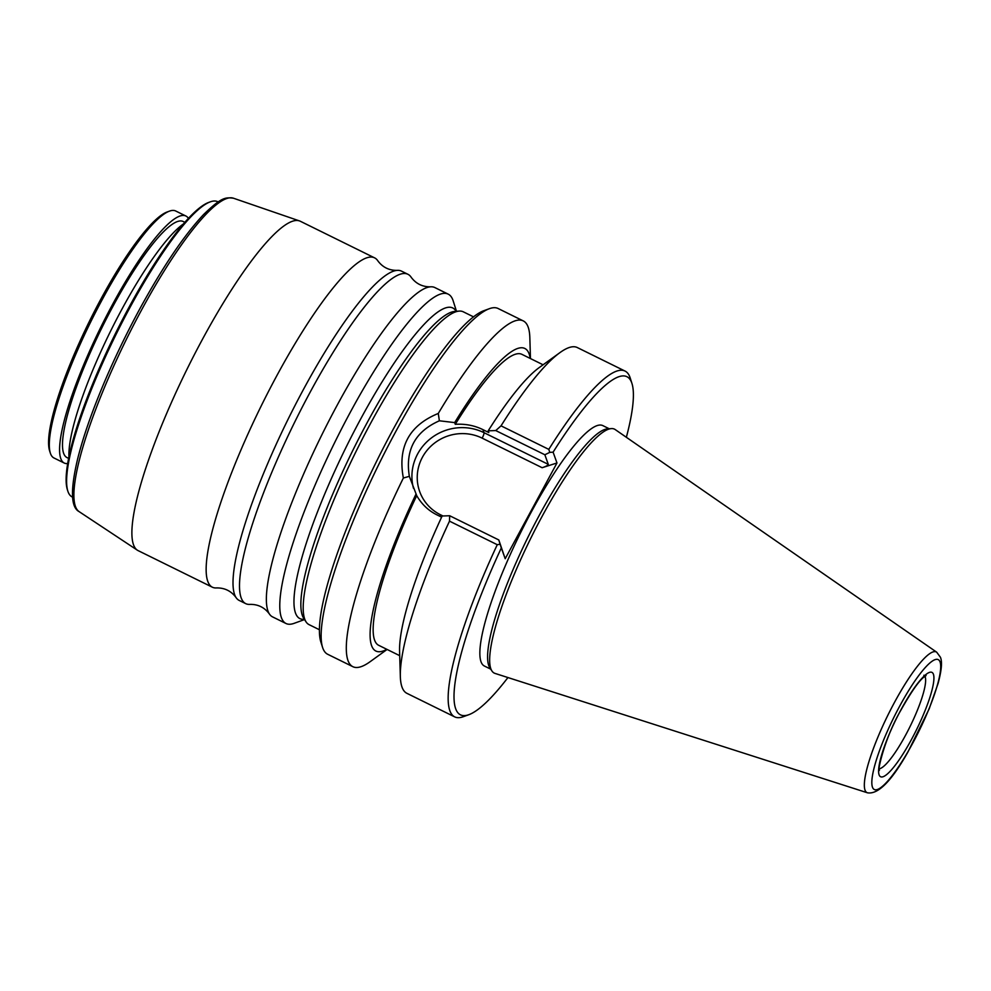 <?xml version="1.0" encoding="UTF-8"?>
<svg xmlns="http://www.w3.org/2000/svg" width="991" height="991" viewBox="0 0 991 991"><rect width="100%" height="100%" fill="white"/><g stroke="black" fill="none" stroke-linecap="round" stroke-linejoin="round"><path stroke-width="1.49" d="M523.273 320.911L498.114 308.511A192.749 38.092 116.2 0 0 489.467 308.659L484.004 310.641A188.463 37.249 116.2 0 0 375.725 463.07A188.463 37.249 116.2 0 0 320.787 641.796L322.546 647.334A192.749 38.092 116.2 0 0 322.793 648.052A192.749 38.092 -63.8 0 0 327.687 654.283L352.858 666.683A192.749 38.092 -63.8 0 1 347.952 660.452A192.749 38.092 -63.8 0 1 403.362 478.021C397.564 446.904 409.196 425.387 438.282 413.458A192.749 38.092 -63.8 0 1 523.273 320.911A192.749 38.092 -63.8 0 1 528.178 327.141A192.749 38.092 -63.8 0 1 529.838 337.683L530.458 358.569M489.467 308.659A192.749 38.092 116.2 0 0 378.735 464.556A192.749 38.092 116.2 0 0 322.546 647.334M438.282 413.458L439.372 420.791L454.671 422.6A168.656 33.335 116.2 0 1 530.197 358.432M403.362 478.021L409.345 476.337C405.108 450.063 415.118 431.556 439.372 420.791M441.614 517.166L436.858 514.825C428.434 510.65 421.72 504.258 416.715 495.636L409.345 476.337M413.47 488.266A49.253 47.432 160.3 0 1 430.614 438.555A49.253 47.432 160.3 0 1 483.992 432.671L482.914 429.636C474.491 425.486 465.275 423.702 455.278 424.309L454.671 422.6M626.362 437.279A188.463 37.249 116.2 0 0 631.985 383.579A188.463 37.249 116.2 0 0 553.102 452.169L556.979 462.97L542.139 467.715C545.88 466.513 547.924 465.398 548.283 464.358L544.852 454.758L495.748 430.565L501.037 425.845A192.749 38.092 116.2 0 1 560.026 352.561A192.749 38.092 116.2 0 1 577.319 347.556L625.086 371.092A192.749 38.092 116.2 0 0 548.803 449.381L501.037 425.845M556.979 462.97L505.199 558.726L498.795 539.946L449.691 515.741L442.147 516.001A168.656 33.335 -63.8 0 0 399.571 651.013L400.339 676.556A192.749 38.092 116.2 0 0 406.905 693.328L454.658 716.865A192.749 38.092 116.2 0 0 463.305 716.704L468.768 714.722A188.463 37.249 116.2 0 0 507.937 677.559M482.914 429.636L488.823 432.559L488.204 430.825L495.748 430.565M455.278 424.309A162.152 32.046 -63.8 0 1 521.984 354.382L543.08 364.787M553.102 452.169L549.77 452.379L548.803 449.381M631.985 383.579L630.226 378.042A192.749 38.092 116.2 0 0 625.086 371.092M544.852 454.758L549.77 452.379M488.204 430.825A168.656 33.335 -63.8 0 1 539.315 367.512L560.026 352.561M505.199 558.726L501.322 547.936A188.463 37.249 116.2 0 0 468.768 714.722M609.23 428.769L602.875 425.635A134.008 26.484 116.2 0 0 525.577 522.852A134.008 26.484 116.2 0 0 480.994 661.703A134.008 26.484 -63.8 0 0 484.401 666.026L490.743 669.16M399.707 655.67L378.612 645.265A162.152 32.046 -63.8 0 1 416.715 495.636M498.795 539.946L500.108 544.208L497.259 544.703A192.749 38.092 116.2 0 0 454.658 716.865M501.322 547.936L500.108 544.208M497.259 544.703L449.505 521.155A192.749 38.092 116.2 0 0 400.339 676.556M449.691 515.741L449.505 521.155M416.096 493.927A168.656 33.335 116.2 0 0 386.837 649.328M387.097 649.452L370.151 661.678A192.749 38.092 -63.8 0 1 352.858 666.683M611.311 428.608L607.446 428.905A134.008 26.484 116.2 0 0 529.764 533.616A134.008 26.484 116.2 0 0 488.724 665.506A134.008 26.484 -63.8 0 0 489.765 667.661L491.883 670.907A135.99 26.881 -63.8 0 1 490.818 668.727A135.99 26.881 116.2 0 1 532.477 534.867A135.99 26.881 116.2 0 1 611.311 428.608A135.99 26.881 116.2 0 1 615.2 429.561L936.706 652.202A78.4 15.497 116.2 0 0 891.615 707.822A78.4 15.497 116.2 0 0 865.007 790.075A78.4 15.497 116.2 0 0 867.422 792.788C878.014 794.72 891.504 781.143 907.892 752.07L929.186 708.825L938.093 683.456C942.453 667.017 941.846 660.861 940.459 657.293L936.706 652.202M867.422 792.788L495.017 673.409A135.99 26.881 -63.8 0 1 491.883 670.907M319.375 629.719L309.093 624.652A174.391 34.462 -63.8 0 1 306.008 621.815A174.391 34.462 -63.8 0 1 370.287 423.913A174.391 34.462 -63.8 0 1 459.155 311.1A174.391 34.462 -63.8 0 1 463.28 311.806L473.562 316.872M304.547 619.561L294.166 623.327A183.57 36.283 -63.8 0 1 285.941 623.475A183.57 36.283 -63.8 0 1 350.356 412.169A183.57 36.283 -63.8 0 1 448.242 294.166A183.57 36.283 -63.8 0 1 453.147 300.781L456.479 311.298M285.941 623.475L272.562 616.885A183.57 36.283 116.2 0 1 269.329 613.887A183.57 36.283 116.2 0 1 336.977 405.579A183.57 36.283 -63.8 0 1 430.528 286.82A183.57 36.283 -63.8 0 1 434.876 287.576L448.242 294.166M430.528 286.82C422.476 286.932 416.034 283.76 411.203 277.307A183.57 36.283 -63.8 0 0 407.97 274.309A183.57 36.283 -63.8 0 0 310.084 392.312A183.57 36.283 116.2 0 0 245.669 603.618A183.57 36.283 116.2 0 0 250.005 604.374C258.056 604.262 264.498 607.433 269.329 613.887M245.669 603.618L239.203 600.435A183.57 36.283 116.2 0 1 235.969 597.449A183.57 36.283 116.2 0 1 303.63 389.129A183.57 36.283 -63.8 0 1 397.18 270.382A183.57 36.283 -63.8 0 1 401.516 271.138L407.97 274.309M397.18 270.382C389.116 270.493 382.675 267.31 377.856 260.856A183.57 36.283 -63.8 0 0 374.61 257.871A183.57 36.283 -63.8 0 0 276.724 375.874A183.57 36.283 116.2 0 0 212.309 587.18A183.57 36.283 116.2 0 0 216.645 587.923C224.709 587.824 231.151 590.995 235.969 597.449M79.007 511.554C70.857 507.256 70.349 489.913 77.496 459.527C80.63 446.78 85.053 432.51 90.751 416.74C103.411 382.068 119.49 346.602 139 310.344C162.499 267.211 184.078 235.239 203.712 214.415C221.749 196.986 225.415 197.296 233.442 198.212A174.726 34.536 116.2 0 0 141.081 310.864A174.726 34.536 116.2 0 0 79.007 511.554L137.266 550.129A183.57 36.283 116.2 0 1 202.474 339.281A183.57 36.283 -63.8 0 1 299.517 220.931A183.57 36.283 -63.8 0 1 300.372 221.278L374.61 257.871M137.266 550.129A183.57 36.283 116.2 0 0 138.059 550.587L212.309 587.18M72.677 497.209L72.207 496.974A164.593 32.53 -63.8 0 1 67.809 491.04A164.593 32.53 -63.8 0 1 129.957 307.507A164.593 32.53 116.2 0 1 210.365 201.83A164.593 32.53 116.2 0 1 217.735 201.706L218.206 201.929M210.365 201.83L208.791 202.399A163.379 32.294 116.2 0 0 129.003 307.284A163.379 32.294 -63.8 0 0 67.314 489.467L67.809 491.04M68.949 456.43A137.675 27.215 -63.8 0 1 121.93 309.18A137.675 27.215 -63.8 0 1 183.595 223.817M68.565 458.35L66.905 457.532A131.555 26.001 116.2 0 1 113.073 306.095A131.555 26.001 -63.8 0 1 183.224 221.526L184.883 222.343M67.599 463.565A137.675 27.215 -63.8 0 1 64.192 463.02A137.675 27.215 -63.8 0 1 112.516 304.534A137.675 27.215 -63.8 0 1 185.924 216.038A137.675 27.215 -63.8 0 1 188.439 218.404M169.535 211.108L167.194 211.963A135.841 26.844 -63.8 0 0 100.847 299.171A135.841 26.844 116.2 0 0 49.55 450.645L50.306 453.023A137.675 27.215 116.2 0 1 102.284 299.505A137.675 27.215 -63.8 0 1 169.535 211.108A137.675 27.215 -63.8 0 1 175.704 210.996L185.924 216.038M50.306 453.023A137.675 27.215 116.2 0 0 53.972 457.978L64.192 463.02M442.94 515.977L440.673 514.862A44.36 42.712 160.3 0 1 422.401 457.285A44.36 42.712 160.3 0 1 482.159 438.146A4.893 0.966 116.2 0 0 483.992 432.671L548.283 464.358M440.673 514.862A4.893 0.966 -63.8 0 1 439.831 516.286M482.159 438.146L542.139 467.715M940.087 662.013A72.343 14.295 116.2 0 0 899.667 706.174A72.343 14.295 116.2 0 0 872.439 787.114A72.343 14.295 116.2 0 0 912.86 742.953A72.343 14.295 116.2 0 0 940.087 662.013M911.559 739.336A58.135 11.483 -63.8 0 1 879.091 774.826A58.135 11.483 -63.8 0 1 900.968 709.791A58.135 11.483 -63.8 0 1 933.435 674.301A58.135 11.483 -63.8 0 1 911.559 739.336M924.9 676.271A52.015 10.282 -63.8 0 1 905.625 735.124A52.015 10.282 -63.8 0 1 879.314 768.756M459.155 311.1L454.807 311.434A172.149 34.028 -63.8 0 0 367.079 422.798A172.149 34.028 116.2 0 0 303.63 618.161L306.008 621.815M304.361 619.276A173.115 34.214 116.2 0 1 360.489 419.342A173.115 34.214 -63.8 0 1 456.145 311.335M879.463 770.106C876.688 775.408 883.452 739.881 900.968 710.052C910.927 692.399 918.459 681.511 923.538 677.386L926.065 675.565L923.872 675.255M233.442 198.212L299.517 220.931"/></g></svg>
